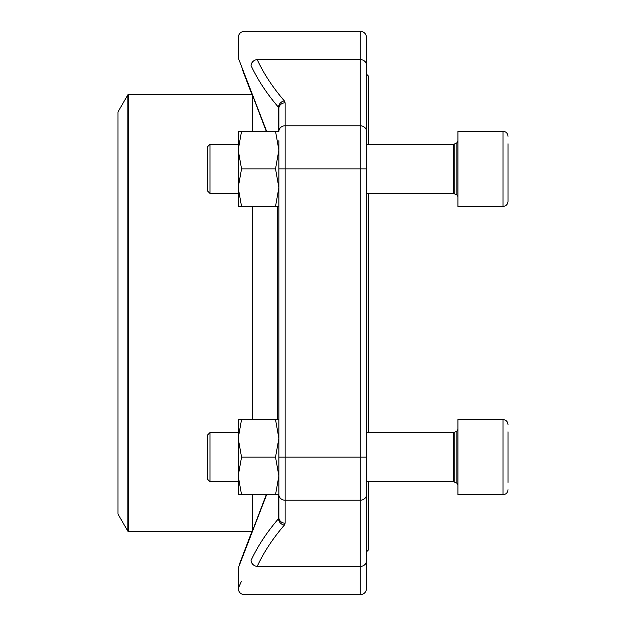 <?xml version="1.0" encoding="UTF-8"?>
<svg xmlns="http://www.w3.org/2000/svg" width="626" height="626" viewBox="0 0 626 626"><rect width="100%" height="100%" fill="white"/><g stroke="black" fill="none" stroke-linecap="round" stroke-linejoin="round"><path stroke-width="0.94" d="M209.976 193.403L207.519 190.953L207.519 146.774L209.976 144.324L209.976 193.403L238.193 193.403M507.999 143.784L507.999 201.415C507.702 204.459 506.035 206.126 502.991 206.423L502.991 131.304L457.919 131.304L457.919 206.423L502.991 206.423C506.035 206.126 507.702 204.459 507.999 201.415M507.999 153.44L507.999 178.527M507.999 431.838L507.999 482.435M209.976 481.676L207.519 479.226L207.519 435.047L209.976 432.597L209.976 481.676L238.193 481.676M457.919 494.697L457.919 419.577L502.991 419.577C506.035 419.874 507.702 421.541 507.999 424.584C507.702 421.541 506.035 419.874 502.991 419.577L502.991 494.697C506.035 494.399 507.702 492.732 507.999 489.688C507.702 492.732 506.035 494.399 502.991 494.697L457.919 494.697M368.401 193.403L368.401 432.597M368.401 481.676L368.401 549.941L366.836 551.506L366.836 481.676M366.836 144.324L366.836 74.494L368.401 76.059L368.401 144.324M366.836 432.597L366.836 193.403M118.001 313L118.001 514.102L127.853 531.161L127.853 94.839L118.001 111.897L118.001 313M266.637 494.697L238.819 566.679A626 626 0 0 0 238.224 588.377L241.487 581.225M253.28 555.857A625.609 273.163 0 0 0 251.049 560.458C233.999 597.525 233.999 597.525 251.049 560.458A625.609 273.163 0 0 1 278.484 518.719A6.26 5.274 40.7 0 0 284.337 525.112A619.349 270.432 180 0 0 257.184 566.428C240.298 603.965 240.298 603.965 257.184 566.428L360.263 566.428L360.263 31.3C364.066 31.668 366.155 33.757 366.523 37.56L366.523 588.44C366.155 592.243 364.066 594.332 360.263 594.7L360.263 566.428A6.26 5.634 0 0 0 366.523 560.794M278.883 485.307L278.883 517.538L278.883 494.697L241.55 494.697L238.193 475.917L241.55 457.137L238.193 438.357L241.55 419.577L238.193 419.577L238.193 494.697L241.55 494.697M366.523 140.694L366.523 65.206A6.26 5.634 180 0 0 360.263 59.572L257.184 59.572C240.298 22.035 240.298 22.035 257.184 59.572A619.349 270.432 0 0 0 284.337 100.888L285.143 102.828L285.143 523.172A6.26 5.634 180 0 1 278.883 517.538L278.883 140.694M285.143 102.828A6.26 5.634 180 0 0 278.883 108.462L278.883 131.304L238.193 131.304L238.193 150.084L241.55 131.304M366.523 554.323L366.523 485.307M240.063 62.616L266.637 131.304M284.337 100.888A6.26 5.274 139.3 0 0 278.484 107.281A625.609 273.163 180 0 1 251.049 65.542C233.999 28.475 233.999 28.475 251.049 65.542A6.26 5.517 155.1 0 1 257.184 59.572M278.883 517.538L278.484 518.719L278.484 494.697M278.883 108.462L278.484 107.281L278.484 131.304M275.526 494.697L278.883 475.917L275.526 457.137L278.883 438.357L275.526 419.577L241.55 419.577M275.526 419.577L278.883 419.577M275.526 457.137L241.55 457.137M278.883 475.917L278.883 457.137L366.523 457.137M278.883 494.697L278.883 494.587A6.26 5.634 180 0 0 285.143 500.221L360.263 500.221A6.26 5.634 0 0 0 366.523 494.587M278.883 206.423L241.55 206.423L238.193 187.643L241.55 168.864L238.193 150.084L238.193 206.423L241.55 206.423M275.526 206.423L278.883 187.643L275.526 168.864L241.55 168.864M275.526 168.864L278.883 150.084L275.526 131.304M454.194 193.59L454.194 144.136L453.38 144.324L453.38 193.403L456.855 194.874L456.855 142.853L457.919 141.163M454.194 481.863L454.194 432.409L453.38 432.597L453.38 481.676L456.855 483.147L456.855 431.126L457.919 429.436M277.631 206.423L277.631 419.577M252.591 206.423L252.591 419.577M252.591 494.697L252.591 529.721M252.591 96.279L252.591 131.304M242.395 69.642L251.855 94.369L128.666 94.369L128.666 531.63L251.855 531.63L239.234 564.707M278.883 131.413A6.26 5.634 180 0 1 285.143 125.779L360.263 125.779A6.26 5.634 180 0 1 366.523 131.413M278.883 168.864L366.523 168.864M285.143 523.172L284.337 525.112M257.184 566.428A6.26 5.517 -155.1 0 1 251.049 560.458M456.855 194.874L457.919 196.564M454.194 144.136L456.855 142.853M453.38 144.324L366.523 144.324M238.193 144.324L209.976 144.324M453.38 193.403L366.523 193.403M502.991 131.304C506.035 131.601 507.702 133.268 507.999 136.311C507.702 133.268 506.035 131.601 502.991 131.304M456.855 483.147L457.919 484.837M454.194 432.409L456.855 431.126M453.38 432.597L366.523 432.597M238.193 432.597L209.976 432.597M453.38 481.676L366.523 481.676M127.853 531.161L128.666 531.63M128.666 94.369L127.853 94.839M360.263 31.3L244.484 31.3C240.658 31.683 238.569 33.788 238.224 37.623A626 626 0 0 0 238.819 59.321L266.277 131.304M238.224 588.377C238.569 592.212 240.658 594.317 244.484 594.7L360.263 594.7M266.277 494.697L238.819 566.679"/></g></svg>

